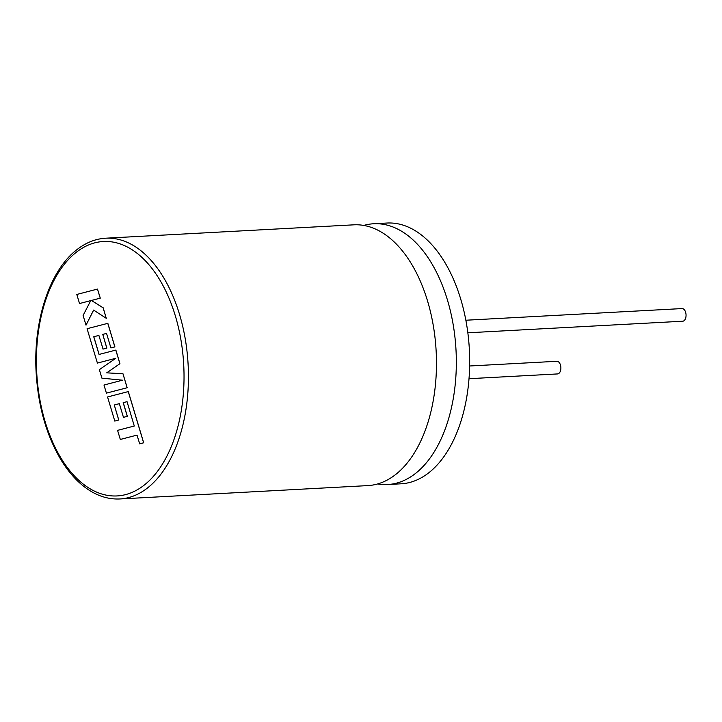 <?xml version="1.0" encoding="UTF-8"?>
<svg xmlns="http://www.w3.org/2000/svg" width="722" height="722" viewBox="0 0 722 722"><rect width="100%" height="100%" fill="white"/><g stroke="black" fill="none" stroke-linecap="round" stroke-linejoin="round"><path stroke-width="1.08" d="M79.528 303.538L90.764 300.596L83.102 315.451L86.017 325.162L93.607 310.072L106.269 318.312L103.12 307.816L91.405 300.46L100.223 298.15L97.497 289.071L76.812 294.459L79.528 303.538L90.755 300.605M97.497 289.071L100.286 298.15L91.468 300.46L103.192 307.807L106.269 318.312M86.017 325.162L93.652 310.099M97.398 363.085L115.818 358.274L99.365 369.646L101.919 378.157L122.487 380.196L103.977 385.025L106.414 393.129L127.171 387.741L122.966 373.743L106.757 372.841L119.942 363.671L115.872 350.08L99.049 354.448L93.743 336.768L98.887 335.423L103.056 349.096L106.874 348.085L102.768 334.394L106.558 333.429L110.917 347.95L114.915 346.903L107.849 323.33L87.082 328.718L97.398 363.085L115.782 358.302M127.099 387.741L122.966 373.743M122.902 373.752L106.757 372.841M106.694 372.85L119.942 363.671M119.879 363.671L115.809 350.089M99.113 354.439L93.806 336.768M93.743 336.768L98.878 335.405M102.993 349.096L106.874 348.085M106.811 348.094L102.768 334.394M102.704 334.394L106.558 333.42M110.917 347.95L114.915 346.903M114.852 346.903L107.777 323.339M106.414 393.129L127.171 387.741M127.036 401.658L134.283 426.016L117.578 430.366L120.312 439.454L137.009 435.113L139.689 443.831L143.687 442.794L128.317 391.577L107.56 396.965L114.789 421.07L118.787 420.023L114.284 405.006L119.356 403.661L123.462 417.343L127.352 416.332L123.245 402.641L127.036 401.676L123.245 402.641M120.312 439.454L137.009 435.104M139.626 443.84L143.687 442.794M143.624 442.794L128.254 391.586M114.789 421.07L118.787 420.023M118.724 420.023L114.284 405.006M114.22 405.006L119.356 403.652M123.462 417.343L127.352 416.332M127.28 416.332L123.173 402.641M363.798 225.426A130.574 75.422 86.9 0 1 373.671 223.757A130.574 75.422 86.9 0 1 453.145 324.449A130.574 75.422 86.9 0 1 416.296 472.811A130.574 75.422 86.9 0 1 387.723 484.525A130.574 75.422 86.9 0 1 377.732 483.921M105.773 238.197L353.807 224.831A130.574 75.422 86.9 0 1 433.281 325.514A130.574 75.422 86.9 0 1 396.432 473.885A130.574 75.422 86.9 0 1 367.859 485.599L119.825 498.965A130.574 75.422 86.9 0 0 148.398 487.251A130.574 75.422 86.9 0 0 185.247 338.889A130.574 75.422 86.9 0 0 105.773 238.197C95.214 238.811 85.313 242.854 76.063 250.326C49.448 271.273 33.257 321.064 36.1 371.785C38.058 406.026 46.425 435.492 61.208 460.194C66.902 469.462 73.247 477.197 80.223 483.406C92.723 494.389 105.926 499.579 119.825 498.965M469.634 365.991L556.87 361.289A6.327 3.655 86.9 0 1 560.723 366.171A6.327 3.655 86.9 0 1 558.936 373.364A6.327 3.655 86.9 0 1 557.555 373.933L469.011 378.707M465.852 320.225L682.046 308.574A6.327 3.655 86.9 0 1 685.9 313.456A6.327 3.655 86.9 0 1 684.113 320.649A6.327 3.655 86.9 0 1 682.732 321.218L467.847 332.797M373.671 223.757L387.01 223.035A130.574 75.422 86.9 0 1 466.484 323.727A130.574 75.422 86.9 0 1 429.635 472.098A130.574 75.422 86.9 0 1 401.062 483.803L387.723 484.525M144.96 484.516A127.406 73.599 -93.1 0 0 175.338 315.866A127.406 73.599 -93.1 0 0 75.476 252.926A127.406 73.599 -93.1 0 0 45.098 421.567A127.406 73.599 -93.1 0 0 144.96 484.516"/></g></svg>
